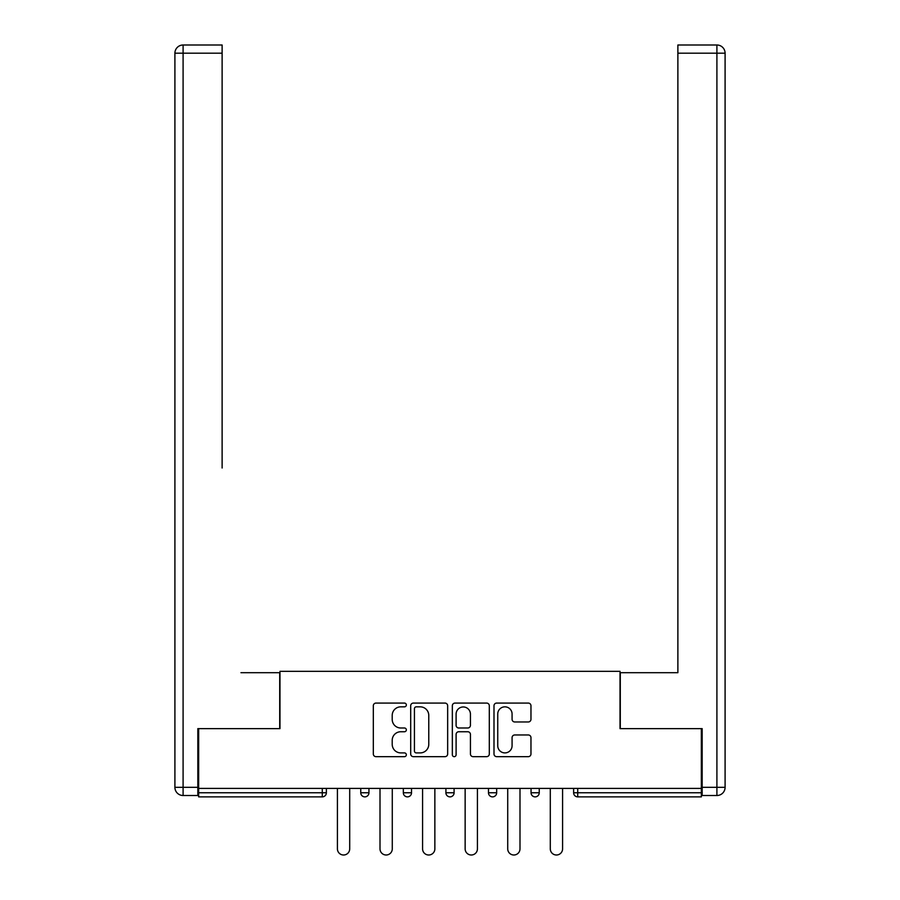 <?xml version="1.0" encoding="UTF-8"?>
<svg xmlns="http://www.w3.org/2000/svg" width="900" height="900" viewBox="0 0 900 900"><rect width="100%" height="100%" fill="white"/><g stroke="black" fill="none" stroke-linecap="round" stroke-linejoin="round"><path stroke-width="1.35" d="M406.339 704.959A1.879 1.879 0 0 0 404.46 703.08L375.998 703.08A2.677 2.677 0 0 0 373.32 705.758L373.32 753.975A2.677 2.677 0 0 0 375.998 756.664L404.46 756.664A1.879 1.879 0 0 0 406.339 754.785A1.879 1.879 0 0 0 404.46 752.906L400.781 752.906A8.572 8.572 0 0 1 392.209 744.334L392.209 740.317A8.572 8.572 0 0 1 400.781 731.745L404.46 731.745A1.879 1.879 0 0 0 406.339 729.866A1.879 1.879 0 0 0 404.46 727.999L400.781 727.999A8.572 8.572 0 0 1 392.209 719.426L392.209 715.41A8.572 8.572 0 0 1 400.781 706.837L404.46 706.837A1.879 1.879 0 0 0 406.339 704.959M528.289 721.969A2.677 2.677 0 0 0 530.966 719.291L530.966 705.758A2.677 2.677 0 0 0 528.289 703.08L496.676 703.08A2.677 2.677 0 0 0 493.999 705.758L493.999 753.975A2.677 2.677 0 0 0 496.676 756.664L528.289 756.664A2.677 2.677 0 0 0 530.966 753.975L530.966 737.64A2.677 2.677 0 0 0 528.289 734.962L514.755 734.962A2.677 2.677 0 0 0 512.077 737.64L512.077 745.74A7.166 7.166 0 0 1 504.911 752.906A7.166 7.166 0 0 1 497.745 745.74L497.745 714.004A7.166 7.166 0 0 1 504.911 706.837A7.166 7.166 0 0 1 512.077 714.004L512.077 719.291A2.677 2.677 0 0 0 514.755 721.969L528.289 721.969M198.653 788.411L198.653 728.64L279.979 728.64L279.979 671.332L620.021 671.332L620.021 728.64L701.347 728.64L701.347 788.411L198.653 788.411L198.653 792.776L322.279 792.776L322.279 788.411M447.66 705.758A2.677 2.677 0 0 0 444.983 703.08L413.37 703.08A2.677 2.677 0 0 0 410.692 705.758L410.692 753.975A2.677 2.677 0 0 0 413.37 756.664L444.983 756.664A2.677 2.677 0 0 0 447.66 753.975L447.66 705.758M455.017 703.08L486.63 703.08A2.677 2.677 0 0 1 489.308 705.758L489.308 753.975A2.677 2.677 0 0 1 486.63 756.664L473.108 756.664A2.677 2.677 0 0 1 470.43 753.975L470.43 734.423A2.677 2.677 0 0 0 467.752 731.745L458.775 731.745A2.677 2.677 0 0 0 456.098 734.423L456.098 754.785A1.879 1.879 0 0 1 454.219 756.664A1.879 1.879 0 0 1 452.34 754.785L452.34 705.758A2.677 2.677 0 0 1 455.017 703.08M322.279 796.871A4.095 4.095 0 0 0 326.374 792.776L322.279 792.776L322.279 796.871A4.095 4.095 0 0 0 326.374 792.776L326.374 788.411L326.374 792.776A4.095 4.095 0 0 1 322.279 796.871L198.653 796.871L198.653 792.776M701.347 788.411L701.347 796.871L577.721 796.871A4.095 4.095 0 0 1 573.626 792.776L573.626 788.411M360.754 788.411L360.754 792.776L360.754 788.411M364.849 796.871A4.095 4.095 0 0 1 360.754 792.776A4.095 4.095 0 0 0 364.849 796.871A4.095 4.095 0 0 0 368.944 792.776L368.944 788.411L368.944 792.776A4.095 4.095 0 0 1 364.849 796.871A4.095 4.095 0 0 1 360.754 792.776L368.944 792.776A4.095 4.095 0 0 1 364.849 796.871M403.335 788.411L403.335 792.776L403.335 788.411M411.525 788.411L411.525 792.776L411.525 788.411M445.905 788.411L445.905 792.776L445.905 788.411M454.095 788.411L454.095 792.776A4.095 4.095 0 0 1 450 796.871A4.095 4.095 0 0 1 445.905 792.776A4.095 4.095 0 0 0 450 796.871A4.095 4.095 0 0 0 454.095 792.776A4.095 4.095 0 0 1 450 796.871A4.095 4.095 0 0 1 445.905 792.776L454.095 792.776M488.475 792.776A4.095 4.095 0 0 0 492.57 796.871A4.095 4.095 0 0 0 496.665 792.776A4.095 4.095 0 0 1 492.57 796.871A4.095 4.095 0 0 0 496.665 792.776L496.665 788.411L496.665 792.776L488.475 792.776A4.095 4.095 0 0 0 492.57 796.871A4.095 4.095 0 0 1 488.475 792.776L488.475 788.411M531.056 788.411L531.056 792.776L531.056 788.411M539.246 788.411L539.246 792.776L539.246 788.411M407.43 796.871A4.095 4.095 0 0 1 403.335 792.776A4.095 4.095 0 0 0 407.43 796.871A4.095 4.095 0 0 0 411.525 792.776A4.095 4.095 0 0 1 407.43 796.871A4.095 4.095 0 0 1 403.335 792.776L411.525 792.776A4.095 4.095 0 0 1 407.43 796.871M535.151 796.871A4.095 4.095 0 0 1 531.056 792.776A4.095 4.095 0 0 0 535.151 796.871A4.095 4.095 0 0 0 539.246 792.776A4.095 4.095 0 0 1 535.151 796.871A4.095 4.095 0 0 1 531.056 792.776L539.246 792.776A4.095 4.095 0 0 1 535.151 796.871M577.721 788.411L577.721 796.871A4.095 4.095 0 0 1 573.626 792.776L701.347 792.776M416.317 706.837A1.879 1.879 0 0 0 414.439 708.705L414.439 751.028A1.879 1.879 0 0 0 416.317 752.906L420.199 752.906A8.572 8.572 0 0 0 428.771 744.334L428.771 715.41A8.572 8.572 0 0 0 420.199 706.837L416.317 706.837M470.43 714.127A7.166 7.166 0 0 0 463.264 706.961A7.166 7.166 0 0 0 456.098 714.127L456.098 725.321A2.677 2.677 0 0 0 458.775 727.999L467.752 727.999A2.677 2.677 0 0 0 470.43 725.321L470.43 714.127M337.421 848.857L337.421 788.411L337.421 848.857A6.143 6.143 0 0 0 343.564 855A6.143 6.143 0 0 0 349.706 848.857L349.706 788.411M174.904 53.19A8.19 8.19 0 0 1 183.094 45A8.19 8.19 0 0 0 174.904 53.19L174.904 787.32L174.904 53.19L183.094 53.19L183.094 45L222.12 45L222.12 53.19L183.094 53.19L183.094 787.32L197.831 787.32L197.831 728.64L279.709 728.64L279.709 672.694L240.953 672.694M222.12 53.19L222.12 468.011M197.831 787.32L197.831 795.51L183.094 795.51A8.19 8.19 0 0 1 174.904 787.32L183.094 787.32L183.094 795.51M659.048 672.694L677.88 672.694L677.88 45L716.906 45L677.88 45M702.169 787.32L716.906 787.32L716.906 53.19L725.096 53.19A8.19 8.19 0 0 0 716.906 45A8.19 8.19 0 0 1 725.096 53.19L725.096 787.32A8.19 8.19 0 0 1 716.906 795.51L702.169 795.51L702.169 728.64L620.291 728.64L620.291 672.694L677.88 672.694L677.88 468.011M380.002 848.857L380.002 788.411L380.002 848.857A6.143 6.143 0 0 0 386.134 855A6.143 6.143 0 0 0 392.276 848.857L392.276 788.411M422.572 848.857L422.572 788.411L422.572 848.857A6.143 6.143 0 0 0 428.715 855A6.143 6.143 0 0 0 434.858 848.857L434.858 788.411M465.142 848.857L465.142 788.411L465.142 848.857A6.143 6.143 0 0 0 471.285 855A6.143 6.143 0 0 0 477.428 848.857L477.428 788.411M507.724 848.857L507.724 788.411L507.724 848.857A6.143 6.143 0 0 0 513.866 855A6.143 6.143 0 0 0 519.998 848.857L519.998 788.411M550.294 848.857L550.294 788.411L550.294 848.857A6.143 6.143 0 0 0 556.436 855A6.143 6.143 0 0 0 562.579 848.857L562.579 788.411M577.721 796.871A4.095 4.095 0 0 1 573.626 792.776M716.906 45L716.906 53.19L677.88 53.19M725.096 787.32L716.906 787.32L716.906 795.51"/></g></svg>
